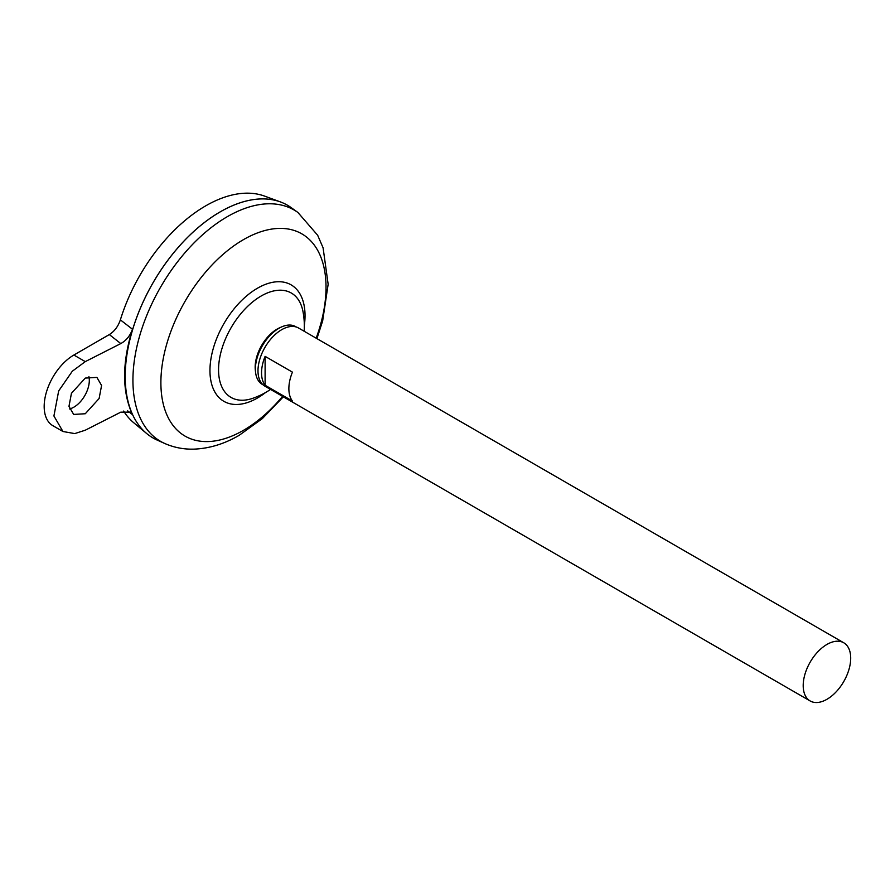 <?xml version="1.0" encoding="UTF-8"?>
<svg xmlns="http://www.w3.org/2000/svg" width="895" height="895" viewBox="0 0 895 895"><rect width="100%" height="100%" fill="white"/><g stroke="black" fill="none" stroke-linecap="round" stroke-linejoin="round"><path stroke-width="1.34" d="M262.985 384.76A33.361 19.265 -60 0 1 255.567 372.286L255.332 370.138A31.146 17.989 -60 0 1 255.165 367.196A31.146 17.989 -60 0 1 277.193 329.036A31.146 17.989 -60 0 1 279.833 327.704L281.813 326.832A33.361 19.265 -60 0 1 296.312 327.022M255.567 372.286A33.361 19.265 -60 0 1 278.983 328.264A33.361 19.265 -60 0 1 281.813 326.832M69.519 408.948A21.838 12.608 120 0 0 73.871 407.158A21.838 12.608 120 0 0 88.929 376.672M85.271 378.082L96.895 377.399L101.582 385.476L99.11 398.51L85.271 413.747L73.659 414.419L68.971 406.352L71.443 393.319L85.271 378.082M810.154 700.964L264.942 386.192A33.596 19.399 -60 0 1 259.796 359.275A33.596 19.399 -60 0 1 281.746 329.662A33.596 19.399 -60 0 1 298.538 328.006L843.75 642.778A33.596 19.399 -60 0 1 848.896 669.695A33.596 19.399 -60 0 1 826.946 699.297A33.596 19.399 -60 0 1 810.154 700.964A33.596 19.399 -60 0 1 805.008 674.047A33.596 19.399 -60 0 1 826.946 644.434A33.596 19.399 -60 0 1 843.75 642.778M265.11 356.367L292.43 372.141A33.596 19.399 120 0 0 292.43 401.038L265.11 385.264A33.596 19.399 -60 0 1 265.11 356.367L265.11 385.264M125.21 376.437A134.351 77.574 -60 0 1 220.215 211.88A134.351 77.574 -60 0 1 220.226 211.869M316.931 338.612L322.659 320.88L328.152 284.241L323.084 247.803L317.658 235.251L297.901 212.462A133.556 77.115 -60 0 0 227.364 216.646A133.556 77.115 -60 0 0 139.105 337.862A133.556 77.115 -60 0 0 164.568 443.405L157.05 440.027A134.384 77.585 -60 0 1 131.431 333.824A134.384 77.585 -60 0 1 220.237 211.858A134.384 77.585 -60 0 1 280.392 201.912A134.384 77.585 -60 0 1 287.418 205.201M270.547 389.426A76.701 76.701 0 0 1 252.905 398.275L252.905 398.275A60.278 34.804 -60 0 1 218.548 369.825A60.278 34.804 -60 0 1 261.172 296.01A60.278 34.804 -60 0 1 302.98 311.527A76.701 76.701 0 0 1 304.143 331.239M153.034 437.968A134.384 77.585 -60 0 1 146.679 433.527L133.758 422.764A131.509 75.93 -60 0 1 123.644 411.062M146.679 433.527A134.384 77.585 -60 0 1 134.339 324.169A134.384 77.585 -60 0 1 220.215 211.846A134.384 77.585 -60 0 1 291.211 207.651L297.901 212.462M120.366 319.873L132.471 329.226C121.989 363.023 121.989 391.507 132.471 414.653L130.491 412.136L120.791 412.159L85.271 430.204L74.744 433.594L62.941 431.502L53.913 415.985L58.678 390.925L72.305 371.235L85.271 361.625L120.791 343.579L109.324 334.573C114.426 331.385 118.118 326.485 120.366 319.873A131.509 75.93 -60 0 1 205.727 205.839A131.509 75.93 -60 0 1 264.618 196.117L280.392 201.912M132.471 414.653L127.672 410.872M109.324 334.573L73.871 355.035A41.998 24.243 120 0 0 46.439 392.044A41.998 24.243 120 0 0 52.872 425.696L62.941 431.502M132.471 329.226C130.144 335.759 126.251 340.547 120.791 343.579M282.574 396.373A116.775 67.416 -60 0 1 243.451 430.338A116.775 67.416 -60 0 1 160.887 382.668A116.775 67.416 -60 0 1 243.451 239.647A116.775 67.416 -60 0 1 316.17 338.176M265.602 392.502A67.226 38.809 -60 0 1 257.491 397.995A67.226 38.809 -60 0 1 209.956 370.541A67.226 38.809 -60 0 1 257.491 288.201A67.226 38.809 -60 0 1 304.334 325.422M85.271 361.625L73.871 355.035M164.568 443.405C173.887 447.534 183.721 449.435 194.07 449.133C209.486 448.496 224.544 443.875 239.256 435.261L262.347 418.591L283.335 396.809"/></g></svg>
